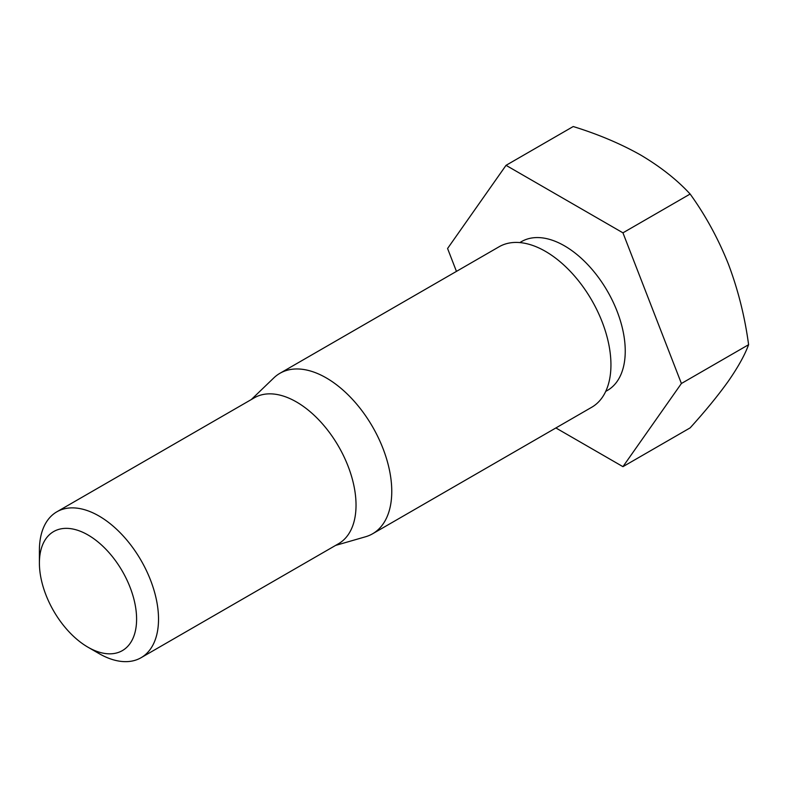 <?xml version="1.0" encoding="UTF-8"?>
<svg xmlns="http://www.w3.org/2000/svg" width="788" height="788" viewBox="0 0 788 788"><rect width="100%" height="100%" fill="white"/><g stroke="black" fill="none" stroke-linecap="round" stroke-linejoin="round"><path stroke-width="1.18" d="M555.885 427.953L622.944 466.663L681.403 383.5L622.944 232.834L506.034 165.332L447.574 248.496L456.449 271.387M506.034 165.332L573.221 126.533C598.2 134.256 620.698 143.761 640.723 155.059C660.521 166.8 676.99 179.792 690.14 194.035C705.477 215.291 718.232 238.656 728.417 264.147C738.139 289.974 744.867 316.825 748.6 344.701C744.847 354.935 738.12 367.06 728.417 381.067C718.203 395.389 705.447 410.991 690.14 427.874L622.944 466.663M98.963 653.538L88 647.214A68.733 39.686 -120 0 0 136.6 619.151A68.733 39.686 -120 0 0 88 534.973A68.733 39.686 -120 0 0 39.4 563.036A68.733 39.686 -120 0 0 88 647.214L98.963 653.538A84.227 48.629 -120 0 0 141.072 657.714A84.227 48.629 -120 0 0 141.082 560.455A84.227 48.629 -120 0 0 56.844 511.816A84.227 48.629 -120 0 0 39.4 550.379L39.4 563.036M141.072 657.714L338.584 543.69A84.227 48.629 -120 0 0 338.584 446.422A84.227 48.629 -120 0 0 254.347 397.792L56.844 511.816M335.589 545.414L365.553 536.766A92.659 53.495 -120 0 0 372.576 533.791A92.659 53.495 -120 0 0 372.576 426.8A92.659 53.495 -120 0 0 279.917 373.305A92.659 53.495 -120 0 0 273.83 377.895L251.352 399.516M372.576 533.791L591.758 407.238A92.659 53.495 -120 0 0 591.758 300.258A92.659 53.495 -120 0 0 499.099 246.762L279.917 373.305M605.736 391.39L607.45 390.405A85.912 49.605 -120 0 0 607.45 291.196A85.912 49.605 -120 0 0 521.528 241.591L519.814 242.586M622.944 232.834L690.14 194.035M681.403 383.5L748.6 344.701"/></g></svg>
